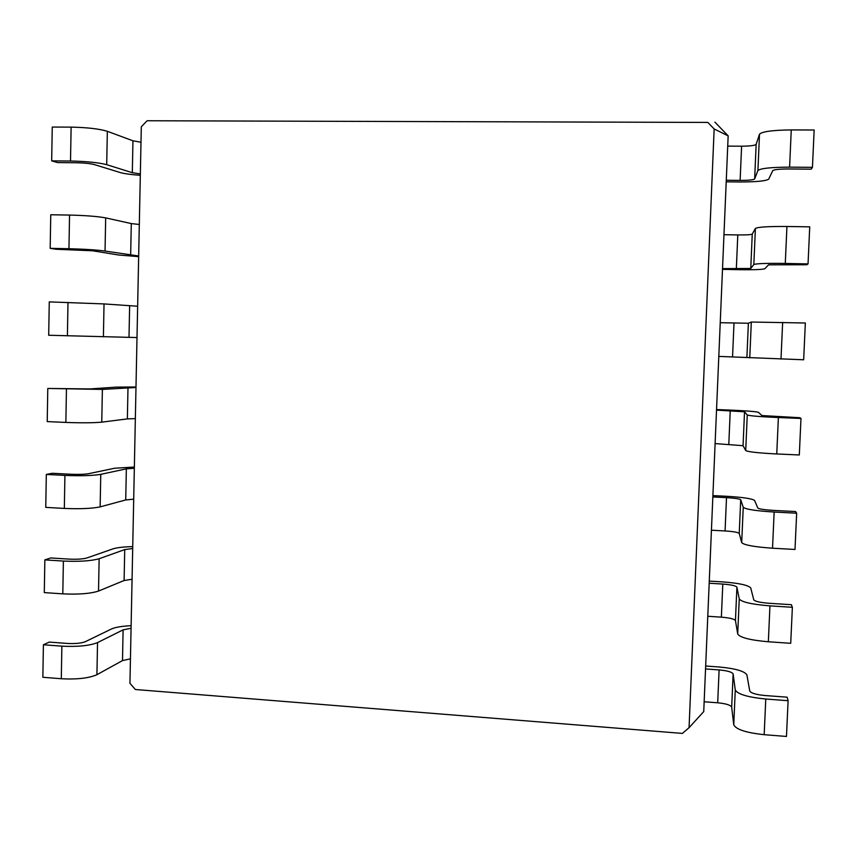 <?xml version="1.0" encoding="UTF-8"?>
<svg xmlns="http://www.w3.org/2000/svg" width="857" height="857" viewBox="0 0 857 857"><rect width="100%" height="100%" fill="white"/><g stroke="black" fill="none" stroke-linecap="round" stroke-linejoin="round"><path stroke-width="1.29" d="M140.344 173.928L132.31 172.707L106.697 164.662C98.619 162.584 86.557 161.373 70.51 161.02L51.677 160.859L57.569 162.584L76.241 162.744C84.168 162.916 90.178 163.516 94.259 164.555L120.376 172.589C124.394 173.725 131.035 174.635 140.323 175.31M140.998 142.23L132.953 140.805L107.339 131.292C99.262 128.839 87.189 127.457 71.12 127.125L52.256 127.061L51.677 160.859M141.309 126.782L129.943 683.275L135.363 689.51L682.386 733.41L689.06 727.689L714.149 128.957L707.839 122.422L147.104 120.751L141.309 126.782M147.104 120.751L707.839 122.422M139.316 224.48L131.292 223.581L105.679 217.892C97.612 216.403 85.561 215.461 69.546 215.064L50.756 214.764L50.188 248.337L56.059 249.258L92.642 250.79L118.759 255.022L138.652 256.639M689.06 727.689L703.736 711.589L728.161 135.867L714.899 122.133M714.149 128.957L728.161 135.867M130.435 658.84L122.497 660.586L96.916 674.705C88.892 678.208 77.023 679.558 61.297 678.744L42.85 677.276L43.407 644.775L49.256 642.086L67.574 643.457C75.362 643.843 81.276 643.253 85.336 641.689L111.399 629.006C115.395 627.228 121.962 626.124 131.11 625.696M131.057 628.288L123.108 629.852L97.537 642.6C89.514 645.75 77.623 646.939 61.875 646.167L43.407 644.775M132.064 579.257L124.104 580.521L98.523 591.062C90.488 593.655 78.587 594.597 62.807 593.858L44.296 592.605L44.853 559.889L50.713 557.961L69.096 559.118C76.905 559.471 82.84 559.085 86.9 557.971L112.974 548.866C116.97 547.602 123.558 546.852 132.728 546.605M138.673 255.986L105.036 251.047C96.97 249.933 84.95 249.162 68.956 248.723L50.188 248.337M132.696 548.512L124.726 549.594L99.144 558.743C91.11 560.992 79.187 561.764 63.386 561.067L44.853 559.889M137.645 306.238L104.029 303.924L49.267 301.889L48.699 335.248L137.002 337.551M133.703 499.181L125.722 499.952L100.14 506.873C92.095 508.565 80.162 509.079 64.329 508.426L45.753 507.376L46.321 474.446L52.181 473.289L70.628 474.242C78.458 474.553 84.415 474.382 88.475 473.717L114.559 468.243L134.356 467.044M134.335 468.243L126.354 468.843L100.762 474.35C92.717 475.689 80.772 476.042 64.918 475.41L46.321 474.446M135.984 387.493L102.39 389.41L47.788 388.457L90.06 388.928L116.156 387.128L135.995 386.989M135.342 418.612L127.361 418.902L101.758 422.147C93.713 422.908 81.747 423.004 65.86 422.426L47.221 421.59L47.788 388.457M704.154 701.765L717.695 702.794C725.943 703.608 730.603 705.065 731.685 707.154L733.753 724.786C735.992 729.446 746.126 732.746 764.176 734.685L786.469 736.452L788.108 700.705L787.112 697.18L765.012 695.53C756.067 694.652 750.978 693.142 749.746 691.021L746.908 674.92C744.562 671.117 735.199 668.46 718.83 666.96L705.665 666.018M705.547 668.942L719.109 669.917C727.368 670.688 732.039 672.017 733.121 673.923L735.274 689.949C737.534 694.191 747.7 697.223 765.772 699.023L788.108 700.705M726.275 180.259L740.127 180.399C748.579 180.399 753.421 179.916 754.653 178.952L757.92 170.511C760.502 168.347 771.064 167.233 789.597 167.147L812.447 167.34L811.193 169.172L788.579 168.979C779.399 169.011 774.117 169.568 772.725 170.639L768.74 179.092C766.083 181.009 756.388 181.963 739.655 181.963L726.211 181.823M727.722 146.119L741.605 146.204C750.057 146.14 754.91 145.529 756.153 144.362L759.506 134.174C762.109 131.56 772.693 130.135 791.257 129.921L814.15 130.007L812.447 167.34M707.775 616.269L721.369 617.158C729.65 617.833 734.342 618.979 735.445 620.575L737.716 634.009C740.009 637.576 750.207 640.168 768.343 641.775L790.722 643.296L792.371 607.292L791.332 604.688L769.136 603.285C760.148 602.567 755.028 601.41 753.774 599.846L750.743 587.977C748.332 585.16 738.916 583.124 722.483 581.892L709.275 581.089M709.178 583.231L722.794 584.067C731.085 584.699 735.788 585.717 736.902 587.131L739.248 598.936C741.551 602.075 751.793 604.389 769.95 605.867L792.371 607.292M722.526 268.616L750.764 268.466L753.828 264.513C756.345 263.538 766.833 263.174 785.28 263.442L808.044 263.913L806.833 264.759L768.568 264.824L764.787 268.766C762.194 269.623 752.553 269.923 735.895 269.644L722.494 269.355M723.961 234.7L737.791 234.936C746.211 235.022 751.032 234.743 752.253 234.111L755.403 228.433C757.942 227.009 768.45 226.355 786.94 226.484L809.726 226.848L808.044 263.913M711.428 530.215L725.076 530.954C733.388 531.501 738.102 532.326 739.237 533.429L741.701 542.61C744.047 545.063 754.321 546.927 772.532 548.212L795.007 549.466L796.656 513.204L795.585 511.543L773.303 510.397C764.273 509.829 759.109 509.037 757.824 508.03L754.588 500.456C752.135 498.635 742.655 497.242 726.158 496.257L712.895 495.603M712.842 496.964L726.511 497.649C734.824 498.142 739.559 498.849 740.705 499.76L743.244 507.28C745.611 509.304 755.906 510.89 774.15 512.036L796.656 513.204M718.798 356.394L803.662 359.779L805.344 322.993L751.321 322.039L748.375 323.25L720.234 322.703M715.102 443.583L743.051 445.694L745.719 450.557C748.118 451.885 758.466 453.021 776.753 453.964L799.313 454.971L800.984 418.441L799.86 417.723L761.905 415.559L758.466 412.346C755.96 411.542 746.426 410.782 729.864 410.075L716.548 409.55M716.527 410.117L744.529 411.799L747.261 414.981C749.693 415.87 760.063 416.727 778.381 417.541L800.984 418.441M132.953 140.805L132.31 172.707M107.339 131.292L106.697 164.662M71.12 127.125L70.51 161.02M123.108 629.852L122.497 660.586M131.292 223.581L130.65 255.279M124.726 549.594L124.104 580.521M129.632 305.842L129 337.347M126.354 468.843L125.722 499.952M127.993 387.589L127.361 418.902M69.546 215.064L68.956 248.723M105.679 217.892L105.036 251.047M717.695 702.794L719.109 669.917M740.127 180.399L741.605 146.204M721.369 617.158L722.794 584.067M736.334 268.916L737.791 234.936M725.076 530.954L726.511 497.649M732.553 356.833L733.999 323.089M728.804 444.183L730.239 410.653M61.875 646.167L61.297 678.744M97.537 642.6L96.916 674.705M63.386 561.067L62.807 593.858M99.144 558.743L98.523 591.062M67.992 302.414L67.403 335.858M104.029 303.924L103.397 336.876M64.918 475.41L64.329 508.426M100.762 474.35L100.14 506.873M66.45 389.196L65.86 422.426M102.39 389.41L101.758 422.147M731.685 707.154L733.121 673.923M754.653 178.952L756.153 144.362M735.445 620.575L736.902 587.131M750.764 268.466L752.253 234.111M739.237 533.429L740.705 499.76M746.897 357.38L748.375 323.25M743.051 445.694L744.529 411.799M764.176 734.685L765.772 699.023M733.753 724.786L735.274 689.949M789.597 167.147L791.257 129.921M757.92 170.511L759.506 134.174M768.343 641.775L769.95 605.867M737.716 634.009L739.248 598.936M785.28 263.442L786.94 226.484M753.828 264.513L755.403 228.433M772.532 548.212L774.15 512.036M741.701 542.61L743.244 507.28M780.995 359.051L782.645 322.361M749.757 357.862L751.321 322.039M776.753 453.964L778.381 417.541M745.719 450.557L747.261 414.981"/></g></svg>
